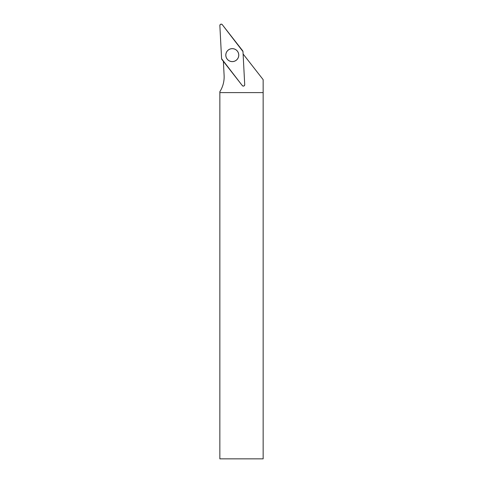 <?xml version="1.0" encoding="UTF-8"?>
<svg xmlns="http://www.w3.org/2000/svg" width="483" height="483" viewBox="0 0 483 483"><rect width="100%" height="100%" fill="white"/><g stroke="black" fill="none" stroke-linecap="round" stroke-linejoin="round"><path stroke-width="0.72" d="M243.106 53.993L263.15 79.647L263.15 458.85L219.85 458.85L219.856 91.698A27.724 27.724 0 0 0 224.112 75.42L223.375 61.371M263.15 92.603L219.85 92.603M234.545 61.172A6.454 6.454 0 0 0 236.954 50.667A6.454 6.454 0 0 0 226.352 52.587A6.454 6.454 0 0 0 234.545 61.172M244.718 84.676L242.979 51.56A1.358 1.358 0 0 0 242.695 50.8L222.283 24.669A1.358 1.358 0 0 0 219.856 25.575L221.588 58.691A1.358 1.358 0 0 0 221.878 59.451L242.291 85.582A1.358 1.358 0 0 0 244.718 84.676M230.011 49.049A6.49 6.49 0 0 0 226.207 57.399A6.49 6.49 0 0 0 234.557 61.202A6.49 6.49 0 0 0 238.361 52.852A6.49 6.49 0 0 0 230.011 49.049M221.588 58.691L242.285 85.576C243.535 86.445 244.344 86.143 244.718 84.67L242.979 51.566L222.283 24.675C221.039 23.806 220.23 24.108 219.856 25.581L221.588 58.691"/></g></svg>
